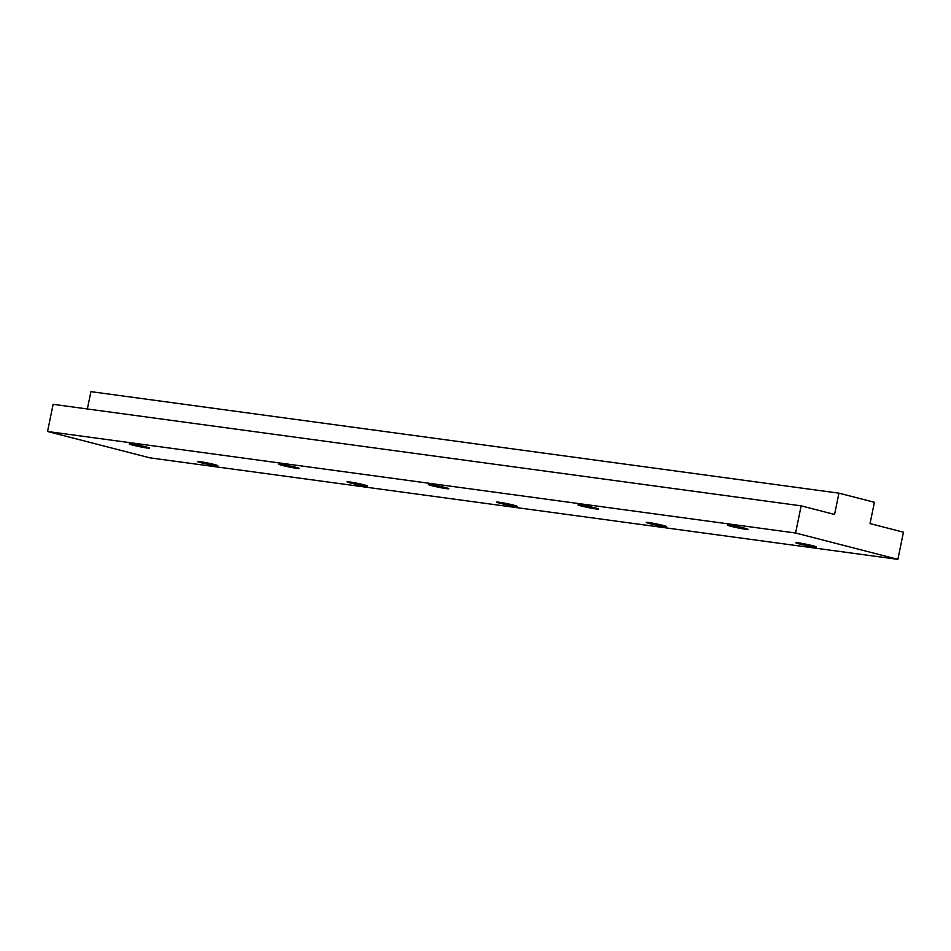 <?xml version="1.0" encoding="UTF-8"?>
<svg xmlns="http://www.w3.org/2000/svg" width="951" height="951" viewBox="0 0 951 951"><rect width="100%" height="100%" fill="white"/><g stroke="black" fill="none" stroke-linecap="round" stroke-linejoin="round"><path stroke-width="1.43" d="M744.562 528.162A10.413 0.606 11.6 0 1 748.033 529.35A10.413 0.606 11.6 0 1 741.982 528.661A10.413 0.606 11.6 0 1 731.093 526.343A10.413 0.606 11.6 0 1 727.622 525.154A10.413 0.606 11.6 0 1 733.673 525.844A10.413 0.606 11.6 0 1 744.562 528.162M812.748 545.731A10.413 0.606 11.6 0 1 816.231 546.908A10.413 0.606 11.6 0 1 810.181 546.231A10.413 0.606 11.6 0 1 799.292 543.901A10.413 0.606 11.6 0 1 795.821 542.724A10.413 0.606 11.6 0 1 801.871 543.401A10.413 0.606 11.6 0 1 812.748 545.731M594.957 507.858A10.413 0.606 11.6 0 1 598.429 509.047A10.413 0.606 11.6 0 1 592.378 508.357A10.413 0.606 11.6 0 1 581.489 506.039A10.413 0.606 11.6 0 1 578.018 504.85A10.413 0.606 11.6 0 1 584.069 505.54A10.413 0.606 11.6 0 1 594.957 507.858M663.144 525.428A10.413 0.606 11.6 0 1 666.615 526.604A10.413 0.606 11.6 0 1 660.565 525.927A10.413 0.606 11.6 0 1 649.688 523.597A10.413 0.606 11.6 0 1 646.205 522.42A10.413 0.606 11.6 0 1 652.255 523.098A10.413 0.606 11.6 0 1 663.144 525.428M445.353 487.554A10.413 0.606 11.6 0 1 448.824 488.743A10.413 0.606 11.6 0 1 442.774 488.053A10.413 0.606 11.6 0 1 431.885 485.723A10.413 0.606 11.6 0 1 428.414 484.546A10.413 0.606 11.6 0 1 434.464 485.224A10.413 0.606 11.6 0 1 445.353 487.554M513.54 505.124A10.413 0.606 11.6 0 1 517.011 506.301A10.413 0.606 11.6 0 1 510.96 505.623A10.413 0.606 11.6 0 1 500.071 503.293A10.413 0.606 11.6 0 1 496.6 502.116A10.413 0.606 11.6 0 1 502.651 502.794A10.413 0.606 11.6 0 1 513.54 505.124M295.737 467.25A10.413 0.606 11.6 0 1 299.22 468.427A10.413 0.606 11.6 0 1 293.17 467.749A10.413 0.606 11.6 0 1 282.281 465.419A10.413 0.606 11.6 0 1 278.798 464.243A10.413 0.606 11.6 0 1 284.848 464.92A10.413 0.606 11.6 0 1 295.737 467.25M363.936 484.808A10.413 0.606 11.6 0 1 367.407 485.997A10.413 0.606 11.6 0 1 361.356 485.307A10.413 0.606 11.6 0 1 350.467 482.989A10.413 0.606 11.6 0 1 346.996 481.8A10.413 0.606 11.6 0 1 353.047 482.49A10.413 0.606 11.6 0 1 363.936 484.808M146.133 446.946A10.413 0.606 11.6 0 1 149.604 448.123A10.413 0.606 11.6 0 1 143.553 447.445A10.413 0.606 11.6 0 1 132.665 445.116A10.413 0.606 11.6 0 1 129.193 443.939A10.413 0.606 11.6 0 1 135.244 444.616A10.413 0.606 11.6 0 1 146.133 446.946M214.32 464.504A10.413 0.606 11.6 0 1 217.803 465.693A10.413 0.606 11.6 0 1 211.752 465.003A10.413 0.606 11.6 0 1 200.863 462.685A10.413 0.606 11.6 0 1 197.392 461.497A10.413 0.606 11.6 0 1 203.443 462.186A10.413 0.606 11.6 0 1 214.32 464.504M795.583 533.012L47.55 431.492L149.842 457.835L897.875 559.354L795.583 533.012L801.158 505.849L834.574 514.455L838.948 493.165L90.916 391.646L87.349 408.966M897.875 559.354L903.45 532.191L870.034 523.585L874.409 502.294L838.948 493.165M47.55 431.492L53.125 404.318L801.158 505.849"/></g></svg>
